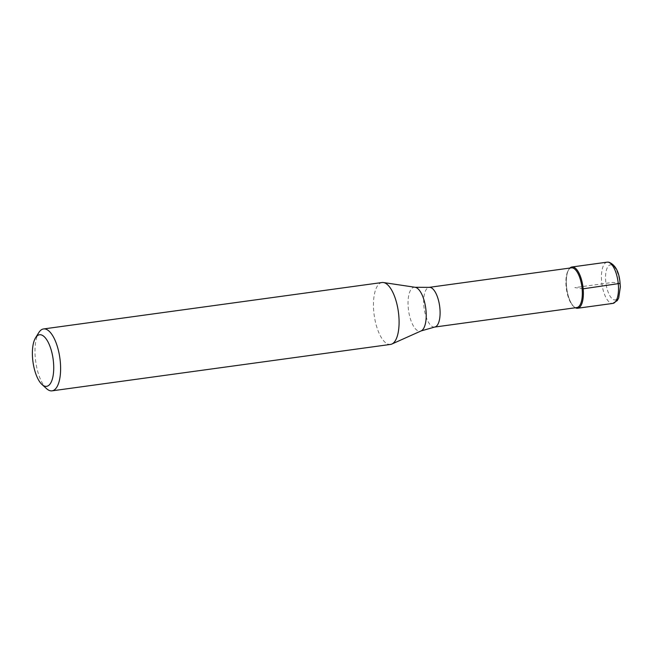 <?xml version="1.0" encoding="UTF-8"?>
<svg xmlns="http://www.w3.org/2000/svg" width="653" height="653" viewBox="0 0 653 653"><rect width="100%" height="100%" fill="white"/><g stroke="black" fill="none" stroke-linecap="round" stroke-linejoin="round"><path stroke-width="0.49" stroke-dasharray="3.27 2.45" d="M575.375 307.767A20.823 8.138 82.2 0 1 566.771 288.716A20.823 8.138 82.2 0 1 569.922 268.048A20.823 8.138 -97.8 0 0 568.853 269.395A20.823 8.138 -97.8 0 0 566.771 288.716A20.823 8.138 -97.8 0 0 573.979 306.763A20.823 8.138 -97.8 0 0 575.375 307.767M571.399 267.844A20.047 7.836 -97.8 0 0 568.363 270.179A20.047 7.836 -97.8 0 0 566.363 288.773A20.047 7.836 -97.8 0 0 573.293 306.143A20.047 7.836 -97.8 0 0 575.962 307.563A20.047 7.836 -97.8 0 0 576.844 307.563M382.038 282.52A31.238 12.203 -97.8 0 0 373.965 313.399A31.238 12.203 -97.8 0 0 389.147 344.409A31.238 12.203 -97.8 0 0 390.527 344.417M46.51 388.617A31.238 12.203 82.2 0 1 35.711 361.55A31.238 12.203 82.2 0 1 38.821 332.573M583.162 288.814L574.836 287.606L612.816 282.398L619.901 283.418M607.143 262.155A20.823 8.138 -97.8 0 0 601.764 282.741A20.823 8.138 -97.8 0 0 611.885 303.416A20.823 8.138 -97.8 0 0 612.8 303.425M614.449 299.931A17.704 6.914 -97.8 0 0 619.901 283.418A17.704 6.914 -97.8 0 0 611.192 264.865A17.704 6.914 -97.8 0 0 605.739 281.378A17.704 6.914 -97.8 0 0 614.449 299.931M434.604 327.071A20.047 7.836 82.2 0 1 433.723 327.071A20.047 7.836 82.2 0 1 423.977 307.171A20.047 7.836 82.2 0 1 429.152 287.361M415.096 287.279A22.178 8.66 -97.8 0 0 408.264 307.963A22.178 8.66 -97.8 0 0 419.169 331.202A22.178 8.66 -97.8 0 0 421.103 330.932M573.293 306.143L573.979 306.763M568.363 270.179L568.853 269.395"/><path stroke-width="0.98" d="M576.746 308.232A20.823 8.138 82.2 0 1 575.375 307.767A20.823 8.138 -97.8 0 0 576.746 308.232A20.823 8.138 -97.8 0 0 583.162 288.814A20.823 8.138 -97.8 0 0 572.926 266.979A20.823 8.138 82.2 0 1 583.039 287.655A20.823 8.138 82.2 0 1 577.668 308.24A20.823 8.138 82.2 0 1 576.746 308.232M569.922 268.048A20.823 8.138 82.2 0 1 572.004 266.979A20.823 8.138 82.2 0 1 572.926 266.979A20.823 8.138 -97.8 0 0 569.922 268.048M572.281 267.852A20.047 7.836 -97.8 0 0 571.399 267.844L429.152 287.361A20.047 7.836 82.2 0 1 430.033 287.361A20.047 7.836 82.2 0 1 439.779 307.261A20.047 7.836 82.2 0 1 434.604 327.071L576.844 307.563A20.047 7.836 -97.8 0 0 582.019 287.753A20.047 7.836 -97.8 0 0 572.281 267.852M52.044 390.845L390.527 344.417A31.238 12.203 -97.8 0 0 391.873 344.033A31.238 12.203 -97.8 0 0 398.371 311.816A31.238 12.203 -97.8 0 0 383.433 282.537A31.238 12.203 -97.8 0 0 383.409 282.529A31.238 12.203 -97.8 0 0 382.038 282.52L43.555 328.949A31.238 12.203 82.2 0 1 44.926 328.949A31.238 12.203 82.2 0 1 60.109 359.966A31.238 12.203 82.2 0 1 52.044 390.845A31.238 12.203 82.2 0 1 50.673 390.837A31.238 12.203 82.2 0 1 46.51 388.617L41.98 384.486A26.03 10.17 82.2 0 1 32.977 361.925A26.03 10.17 82.2 0 1 35.572 337.781A26.03 10.17 82.2 0 1 40.657 334.76A26.03 10.17 82.2 0 1 53.464 362.048A26.03 10.17 82.2 0 1 45.441 386.331A26.03 10.17 82.2 0 1 41.98 384.486M35.572 337.781L38.821 332.573A31.238 12.203 82.2 0 1 43.555 328.949M619.901 283.418L583.162 288.814M608.057 262.163A20.823 8.138 -97.8 0 0 607.143 262.155L608.792 262.163C615.036 264.628 618.75 271.052 619.917 281.435L620.35 286.92L618.701 297.956L617.256 300.592L612.8 303.425A20.823 8.138 -97.8 0 0 618.179 282.839A20.823 8.138 -97.8 0 0 608.057 262.163M434.604 327.071L421.103 330.932A22.178 8.66 -97.8 0 0 425.715 308.061A22.178 8.66 -97.8 0 0 415.112 287.279A22.178 8.66 -97.8 0 0 415.096 287.279L429.152 287.361M572.004 266.979L607.143 262.155M577.668 308.24L612.8 303.425M415.112 287.279L383.433 282.537M421.103 330.932L391.873 344.033"/></g></svg>
